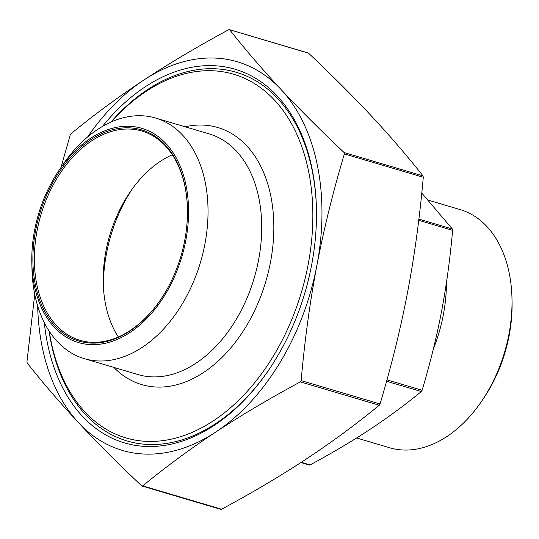 <?xml version="1.0" encoding="UTF-8"?>
<svg xmlns="http://www.w3.org/2000/svg" width="539" height="539" viewBox="0 0 539 539"><rect width="100%" height="100%" fill="white"/><g stroke="black" fill="none" stroke-linecap="round" stroke-linejoin="round"><path stroke-width="0.81" d="M84.353 358.671L138.024 374.571A125.479 83.976 -73.5 0 0 258.558 260.101A125.479 83.976 -73.5 0 0 209.3 133.948L155.623 118.048A125.479 83.976 106.5 0 1 204.881 244.201A125.479 83.976 106.5 0 1 84.353 358.671A125.479 83.976 106.5 0 1 31.983 269.15L31.828 262.87A111.714 74.759 -73.5 0 0 100.955 344.071A111.714 74.759 -73.5 0 0 185.76 240.657A111.714 74.759 -73.5 0 0 152.308 132.742A111.714 74.759 -73.5 0 0 59.398 169.792A111.714 74.759 -73.5 0 0 34.597 230.254A111.714 74.759 -73.5 0 0 31.828 262.87M103.367 286.162A124.192 83.114 106.5 0 1 106.493 253.465A124.192 83.114 106.5 0 1 132.082 189.223M118.358 336.969A109.114 73.021 106.5 0 1 103.245 282.847A109.114 73.021 106.5 0 1 105.947 250.985A109.114 73.021 106.5 0 1 130.175 191.931A109.114 73.021 106.5 0 1 172.332 154.774M102.417 126.463A194.848 130.398 106.5 0 1 241.492 71.404A194.848 130.398 106.5 0 1 316.427 208.256A194.848 130.398 106.5 0 1 311.596 265.141A194.848 130.398 106.5 0 1 268.341 370.596A194.848 130.398 106.5 0 1 130.964 444.554A194.848 130.398 106.5 0 1 44.306 322.639M110.859 122.117A192.248 128.659 106.5 0 1 316.44 208.849M49.251 331.222A189.647 126.921 -73.5 0 0 174.966 438.288A189.647 126.921 -73.5 0 0 308.079 264.898A189.647 126.921 -73.5 0 0 260.229 87.426A189.647 126.921 -73.5 0 0 111.236 121.955M185.14 126.786A134.056 89.717 106.5 0 1 270.463 262.311A134.056 89.717 106.5 0 1 113.864 367.416M428.114 200.104L460.144 209.59A124.192 83.114 106.5 0 1 511.976 298.195A124.192 83.114 106.5 0 1 508.897 334.449A124.192 83.114 106.5 0 1 481.327 401.663A124.192 83.114 106.5 0 1 389.603 447.741L356.616 437.971M481.327 401.663L483.052 399.143A117.502 78.633 -73.5 0 0 509.139 335.554A117.502 78.633 -73.5 0 0 512.05 301.247L511.976 298.195M160.386 300.001A109.114 73.021 106.5 0 1 79.927 340.298A109.114 73.021 106.5 0 1 37.097 230.591A109.114 73.021 106.5 0 1 141.905 131.051A109.114 73.021 106.5 0 1 187.437 208.66M184.702 240.583A110.151 73.722 -73.5 0 0 187.431 208.425A110.151 73.722 -73.5 0 0 119.274 128.356A110.151 73.722 -73.5 0 0 35.655 230.328A110.151 73.722 -73.5 0 0 68.635 336.734A110.151 73.722 -73.5 0 0 160.251 300.203A110.151 73.722 -73.5 0 0 184.702 240.583M446.447 282.537A124.711 83.464 106.5 0 1 443.307 314.944A124.711 83.464 106.5 0 1 433.329 349.063M309.514 465.063L310.12 464.908C332.388 452.868 352.311 441.05 369.882 429.462C387.453 417.866 404.607 405.234 421.343 391.55L422.118 390.27C430.237 363.05 436.705 336.808 441.522 311.542C446.346 286.27 450.045 259.205 452.625 230.348L452.349 228.994L421.774 193.05M61.001 167.454L70.198 135.026L70.973 133.746C94.305 114.625 118.62 96.71 143.906 80.008C169.259 63.319 197.503 46.57 228.637 29.76L229.695 29.834C245.555 49.878 262.661 69.747 281.008 89.44C299.408 109.154 320.442 130.195 344.118 152.55L344.387 153.905C333.014 191.911 323.845 229.109 316.871 265.505C309.952 301.921 304.71 340.284 301.146 380.601L300.364 381.881C269.224 398.692 240.98 415.441 215.634 432.13C190.348 448.839 166.032 466.754 142.7 485.868L141.649 485.801C117.974 463.446 96.939 442.411 78.539 422.691C60.193 402.997 43.086 383.128 27.226 363.084L26.95 361.73L34.732 294.314M220.99 509.395L221.596 509.24C252.737 492.43 280.981 475.681 306.327 458.992C331.62 442.29 355.929 424.375 379.261 405.254L380.042 403.974C391.415 365.968 400.592 328.763 407.565 292.367C414.478 255.958 419.719 217.588 423.283 177.27L423.014 175.916C407.147 155.872 390.041 136.003 371.701 116.309C353.294 96.589 332.26 75.554 308.591 53.199L229.243 29.605M142.175 486.05L141.649 485.801M37.656 305.923A202.637 135.612 -73.5 0 0 78.539 422.691A202.637 135.612 -73.5 0 0 215.634 432.13A202.637 135.612 -73.5 0 0 316.871 265.505A202.637 135.612 -73.5 0 0 281.008 89.44A202.637 135.612 -73.5 0 0 143.906 80.008A202.637 135.612 -73.5 0 0 87.729 136.859M59.398 169.792L62.948 164.604A125.479 83.976 106.5 0 1 155.623 118.048M268.678 370.104A192.248 128.659 106.5 0 1 49.029 330.879M310.12 464.908L301.288 462.294M422.118 390.27L386.962 379.86M452.349 228.994L418.884 219.083M423.014 175.916L344.118 152.55M300.364 381.881L379.261 405.254M221.596 509.24L142.7 485.868M380.042 403.974L301.146 380.601M344.387 153.905L423.283 177.27M418.736 220.31L452.625 230.348M386.578 381.255L421.343 391.55M142.02 486.023L220.842 509.368M229.392 29.632L308.22 52.977M300.917 462.536L309.366 465.036"/></g></svg>
